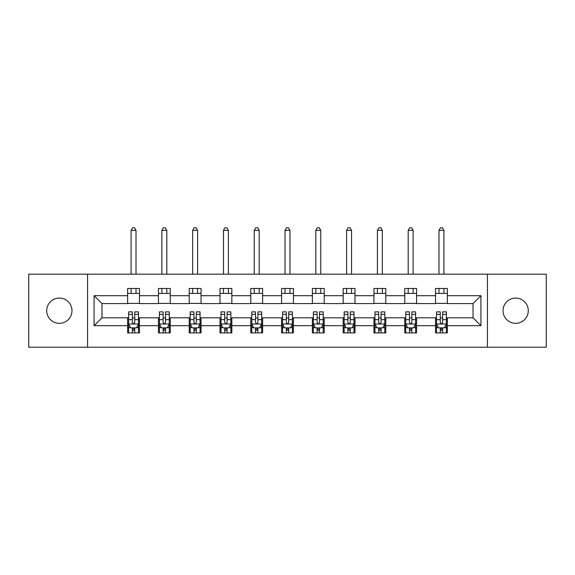 <?xml version="1.0" encoding="UTF-8"?>
<svg xmlns="http://www.w3.org/2000/svg" width="575" height="575" viewBox="0 0 575 575"><rect width="100%" height="100%" fill="white"/><g stroke="black" fill="none" stroke-linecap="round" stroke-linejoin="round"><path stroke-width="0.86" d="M515.66 298.058A12.628 12.628 0 0 0 503.024 310.694A12.628 12.628 0 0 0 515.66 323.322A12.628 12.628 0 0 0 528.288 310.694A12.628 12.628 0 0 0 515.66 298.058M59.34 298.058A12.628 12.628 0 0 0 46.712 310.694A12.628 12.628 0 0 0 59.34 323.322A12.628 12.628 0 0 0 71.976 310.694A12.628 12.628 0 0 0 59.34 298.058M487.435 347.207L546.25 347.207L546.25 274.174L487.435 274.174L487.435 347.207L87.565 347.207L87.565 274.174L28.75 274.174L28.75 347.207L87.565 347.207M487.435 274.174L87.565 274.174M447.372 295.694L447.372 288.485L435.527 288.485L435.527 295.694L416.58 295.694L416.58 288.485L404.735 288.485L404.735 295.694L385.789 295.694L385.789 288.485L373.944 288.485L373.944 295.694L354.998 295.694L354.998 288.485L343.16 288.485L343.16 295.694L324.214 295.694L324.214 288.485L312.369 288.485L312.369 295.694L293.423 295.694L293.423 288.485L281.577 288.485L281.577 295.694L262.631 295.694L262.631 288.485L250.786 288.485L250.786 295.694L231.84 295.694L231.84 288.485L220.002 288.485L220.002 295.694L201.056 295.694L201.056 288.485L189.211 288.485L189.211 295.694L170.265 295.694L170.265 288.485L158.42 288.485L158.42 295.694L139.473 295.694L139.473 288.485L127.628 288.485L127.628 295.694L94.077 295.694L94.077 325.694L101.976 317.795L127.628 317.795L127.628 332.896L139.473 332.896L139.473 317.795L158.42 317.795L158.42 332.896L170.265 332.896L170.265 317.795L189.211 317.795L189.211 332.896L201.056 332.896L201.056 317.795L220.002 317.795L220.002 332.896L231.84 332.896L231.84 317.795L250.786 317.795L250.786 332.896L262.631 332.896L262.631 317.795L281.577 317.795L281.577 332.896L293.423 332.896L293.423 317.795L312.369 317.795L312.369 332.896L324.214 332.896L324.214 317.795L343.16 317.795L343.16 332.896L354.998 332.896L354.998 317.795L373.944 317.795L373.944 332.896L385.789 332.896L385.789 317.795L404.735 317.795L404.735 332.896L416.58 332.896L416.58 317.795L435.527 317.795L435.527 332.896L447.372 332.896L447.372 317.795L473.024 317.795L473.024 303.586L447.372 303.586L447.372 295.694L480.923 295.694L480.923 325.694L447.372 325.694M435.527 325.694L416.58 325.694M404.735 325.694L385.789 325.694M373.944 325.694L354.998 325.694M343.16 325.694L324.214 325.694M312.369 325.694L293.423 325.694M281.577 325.694L262.631 325.694M250.786 325.694L231.84 325.694M220.002 325.694L201.056 325.694M189.211 325.694L170.265 325.694M158.42 325.694L139.473 325.694M127.628 325.694L94.077 325.694M435.527 295.694L435.527 303.586L416.58 303.586L416.58 295.694M404.735 295.694L404.735 303.586L385.789 303.586L385.789 295.694M373.944 295.694L373.944 303.586L354.998 303.586L354.998 295.694M343.16 295.694L343.16 303.586L324.214 303.586L324.214 295.694M312.369 295.694L312.369 303.586L293.423 303.586L293.423 295.694M281.577 295.694L281.577 303.586L262.631 303.586L262.631 295.694M250.786 295.694L250.786 303.586L231.84 303.586L231.84 295.694M220.002 295.694L220.002 303.586L201.056 303.586L201.056 295.694M189.211 295.694L189.211 303.586L170.265 303.586L170.265 295.694M158.42 295.694L158.42 303.586L139.473 303.586L139.473 295.694M127.628 295.694L127.628 303.586L101.976 303.586L94.077 295.694M101.976 303.586L101.976 317.795M480.923 325.694L473.024 317.795M473.024 303.586L480.923 295.694M127.628 293.423L139.473 293.423M127.628 303.392L139.473 303.392M127.628 317.997L128.62 317.997M132.365 317.997L134.737 317.997M138.489 317.997L139.473 317.997M127.628 327.958L128.62 327.958M132.365 327.958L134.737 327.958M138.489 327.958L139.473 327.958M158.42 317.997L159.404 317.997M163.156 317.997L165.528 317.997M169.273 317.997L170.265 317.997M158.42 327.958L159.404 327.958M163.156 327.958L165.528 327.958M169.273 327.958L170.265 327.958M158.42 293.423L170.265 293.423M158.42 303.392L170.265 303.392M189.211 317.997L190.196 317.997M193.947 317.997L196.319 317.997M200.064 317.997L201.056 317.997M189.211 327.958L190.196 327.958M193.947 327.958L196.319 327.958M200.064 327.958L201.056 327.958M189.211 293.423L201.056 293.423M189.211 303.392L201.056 303.392M220.002 317.997L220.987 317.997M224.739 317.997L227.103 317.997M230.855 317.997L231.84 317.997M220.002 327.958L220.987 327.958M224.739 327.958L227.103 327.958M230.855 327.958L231.84 327.958M220.002 293.423L231.84 293.423M220.002 303.392L231.84 303.392M250.786 317.997L251.778 317.997M255.523 317.997L257.895 317.997M261.647 317.997L262.631 317.997M250.786 327.958L251.778 327.958M255.523 327.958L257.895 327.958M261.647 327.958L262.631 327.958M250.786 293.423L262.631 293.423M250.786 303.392L262.631 303.392M281.577 317.997L282.569 317.997M286.314 317.997L288.686 317.997M292.431 317.997L293.423 317.997M281.577 327.958L282.569 327.958M286.314 327.958L288.686 327.958M292.431 327.958L293.423 327.958M281.577 293.423L293.423 293.423M281.577 303.392L293.423 303.392M312.369 317.997L313.353 317.997M317.105 317.997L319.477 317.997M323.222 317.997L324.214 317.997M312.369 327.958L313.353 327.958M317.105 327.958L319.477 327.958M323.222 327.958L324.214 327.958M312.369 293.423L324.214 293.423M312.369 303.392L324.214 303.392M343.16 317.997L344.145 317.997M347.897 317.997L350.261 317.997M354.013 317.997L354.998 317.997M343.16 327.958L344.145 327.958M347.897 327.958L350.261 327.958M354.013 327.958L354.998 327.958M343.16 293.423L354.998 293.423M343.16 303.392L354.998 303.392M373.944 317.997L374.936 317.997M378.681 317.997L381.052 317.997M384.804 317.997L385.789 317.997M373.944 327.958L374.936 327.958M378.681 327.958L381.052 327.958M384.804 327.958L385.789 327.958M373.944 293.423L385.789 293.423M373.944 303.392L385.789 303.392M404.735 317.997L405.727 317.997M409.472 317.997L411.844 317.997M415.596 317.997L416.58 317.997M404.735 327.958L405.727 327.958M409.472 327.958L411.844 327.958M415.596 327.958L416.58 327.958M404.735 293.423L416.58 293.423M404.735 303.392L416.58 303.392M435.527 317.997L436.511 317.997M440.263 317.997L442.635 317.997M446.38 317.997L447.372 317.997M435.527 327.958L436.511 327.958M440.263 327.958L442.635 327.958M446.38 327.958L447.372 327.958M435.527 293.423L447.372 293.423M435.527 303.392L447.372 303.392M132.365 330.33L134.737 330.33M128.62 314.353L132.365 314.353L132.365 311.873L128.62 311.873L128.62 323.912L130.59 327.865L136.512 327.865L138.489 323.912L138.489 311.873L134.737 311.873L134.737 314.353L138.489 314.353M138.489 323.912L138.489 332.896M128.62 323.912L128.62 332.896M134.737 327.865L134.737 332.896M132.365 332.896L132.365 327.865M132.365 314.353L132.365 322.431C133.156 323.955 133.946 323.955 134.737 322.431L134.737 314.353M136.016 293.423L136.016 288.485M136.016 274.174L136.016 230.359L131.086 230.359L131.086 274.174M131.086 293.423L131.086 288.485M131.086 230.359L132.566 227.793L134.543 227.793L136.016 230.359M163.156 330.33L165.528 330.33M159.404 314.353L163.156 314.353L163.156 311.873L159.404 311.873L159.404 323.912L161.381 327.865L167.303 327.865L169.273 323.912L169.273 311.873L165.528 311.873L165.528 314.353L169.273 314.353M169.273 323.912L169.273 332.896M159.404 323.912L159.404 332.896M165.528 327.865L165.528 332.896M163.156 332.896L163.156 327.865M163.156 314.353L163.156 322.431C163.947 323.955 164.737 323.955 165.528 322.431L165.528 314.353M166.808 293.423L166.808 288.485M166.808 274.174L166.808 230.359L161.877 230.359L161.877 274.174M161.877 293.423L161.877 288.485M161.877 230.359L163.357 227.793L165.327 227.793L166.808 230.359M193.947 330.33L196.319 330.33M190.196 314.353L193.947 314.353L193.947 311.873L190.196 311.873L190.196 323.912L192.172 327.865L198.095 327.865L200.064 323.912L200.064 311.873L196.319 311.873L196.319 314.353L200.064 314.353M200.064 323.912L200.064 332.896M190.196 323.912L190.196 332.896M196.319 327.865L196.319 332.896M193.947 332.896L193.947 327.865M193.947 314.353L193.947 322.431C194.738 323.955 195.529 323.955 196.319 322.431L196.319 314.353M197.599 293.423L197.599 288.485M197.599 274.174L197.599 230.359L192.661 230.359L192.661 274.174M192.661 293.423L192.661 288.485M192.661 230.359L194.142 227.793L196.118 227.793L197.599 230.359M224.739 330.33L227.103 330.33M220.987 314.353L224.739 314.353L224.739 311.873L220.987 311.873L220.987 323.912L222.963 327.865L228.879 327.865L230.855 323.912L230.855 311.873L227.103 311.873L227.103 314.353L230.855 314.353M230.855 323.912L230.855 332.896M220.987 323.912L220.987 332.896M227.103 327.865L227.103 332.896M224.739 332.896L224.739 327.865M224.739 314.353L224.739 322.431C225.522 323.955 226.313 323.955 227.103 322.431L227.103 314.353M228.39 293.423L228.39 288.485M228.39 274.174L228.39 230.359L223.452 230.359L223.452 274.174M223.452 293.423L223.452 288.485M223.452 230.359L224.933 227.793L226.909 227.793L228.39 230.359M255.523 330.33L257.895 330.33M251.778 314.353L255.523 314.353L255.523 311.873L251.778 311.873L251.778 323.912L253.748 327.865L259.67 327.865L261.647 323.912L261.647 311.873L257.895 311.873L257.895 314.353L261.647 314.353M261.647 323.912L261.647 332.896M251.778 323.912L251.778 332.896M257.895 327.865L257.895 332.896M255.523 332.896L255.523 327.865M255.523 314.353L255.523 322.431C256.313 323.955 257.104 323.955 257.895 322.431L257.895 314.353M259.174 293.423L259.174 288.485M259.174 274.174L259.174 230.359L254.243 230.359L254.243 274.174M254.243 293.423L254.243 288.485M254.243 230.359L255.724 227.793L257.701 227.793L259.174 230.359M286.314 330.33L288.686 330.33M282.569 314.353L286.314 314.353L286.314 311.873L282.569 311.873L282.569 323.912L284.539 327.865L290.461 327.865L292.431 323.912L292.431 311.873L288.686 311.873L288.686 314.353L292.431 314.353M292.431 323.912L292.431 332.896M282.569 323.912L282.569 332.896M288.686 327.865L288.686 332.896M286.314 332.896L286.314 327.865M286.314 314.353L286.314 322.431C287.105 323.955 287.895 323.955 288.686 322.431L288.686 314.353M289.965 293.423L289.965 288.485M289.965 274.174L289.965 230.359L285.035 230.359L285.035 274.174M285.035 293.423L285.035 288.485M285.035 230.359L286.515 227.793L288.485 227.793L289.965 230.359M317.105 330.33L319.477 330.33M313.353 314.353L317.105 314.353L317.105 311.873L313.353 311.873L313.353 323.912L315.33 327.865L321.252 327.865L323.222 323.912L323.222 311.873L319.477 311.873L319.477 314.353L323.222 314.353M323.222 323.912L323.222 332.896M313.353 323.912L313.353 332.896M319.477 327.865L319.477 332.896M317.105 332.896L317.105 327.865M317.105 314.353L317.105 322.431C317.896 323.955 318.687 323.955 319.477 322.431L319.477 314.353M320.757 293.423L320.757 288.485M320.757 274.174L320.757 230.359L315.826 230.359L315.826 274.174M315.826 293.423L315.826 288.485M315.826 230.359L317.299 227.793L319.276 227.793L320.757 230.359M347.897 330.33L350.261 330.33M344.145 314.353L347.897 314.353L347.897 311.873L344.145 311.873L344.145 323.912L346.121 327.865L352.037 327.865L354.013 323.912L354.013 311.873L350.261 311.873L350.261 314.353L354.013 314.353M354.013 323.912L354.013 332.896M344.145 323.912L344.145 332.896M350.261 327.865L350.261 332.896M347.897 332.896L347.897 327.865M347.897 314.353L347.897 322.431C348.68 323.955 349.471 323.955 350.261 322.431L350.261 314.353M351.548 293.423L351.548 288.485M351.548 274.174L351.548 230.359L346.61 230.359L346.61 274.174M346.61 293.423L346.61 288.485M346.61 230.359L348.091 227.793L350.067 227.793L351.548 230.359M378.681 330.33L381.052 330.33M374.936 314.353L378.681 314.353L378.681 311.873L374.936 311.873L374.936 323.912L376.905 327.865L382.828 327.865L384.804 323.912L384.804 311.873L381.052 311.873L381.052 314.353L384.804 314.353M384.804 323.912L384.804 332.896M374.936 323.912L374.936 332.896M381.052 327.865L381.052 332.896M378.681 332.896L378.681 327.865M378.681 314.353L378.681 322.431C379.471 323.955 380.262 323.955 381.052 322.431L381.052 314.353M382.339 293.423L382.339 288.485M382.339 274.174L382.339 230.359L377.401 230.359L377.401 274.174M377.401 293.423L377.401 288.485M377.401 230.359L378.882 227.793L380.858 227.793L382.339 230.359M409.472 330.33L411.844 330.33M405.727 314.353L409.472 314.353L409.472 311.873L405.727 311.873L405.727 323.912L407.697 327.865L413.619 327.865L415.596 323.912L415.596 311.873L411.844 311.873L411.844 314.353L415.596 314.353M415.596 323.912L415.596 332.896M405.727 323.912L405.727 332.896M411.844 327.865L411.844 332.896M409.472 332.896L409.472 327.865M409.472 314.353L409.472 322.431C410.262 323.955 411.053 323.955 411.844 322.431L411.844 314.353M413.123 293.423L413.123 288.485M413.123 274.174L413.123 230.359L408.192 230.359L408.192 274.174M408.192 293.423L408.192 288.485M408.192 230.359L409.673 227.793L411.643 227.793L413.123 230.359M440.263 330.33L442.635 330.33M436.511 314.353L440.263 314.353L440.263 311.873L436.511 311.873L436.511 323.912L438.488 327.865L444.41 327.865L446.38 323.912L446.38 311.873L442.635 311.873L442.635 314.353L446.38 314.353M446.38 323.912L446.38 332.896M436.511 323.912L436.511 332.896M442.635 327.865L442.635 332.896M440.263 332.896L440.263 327.865M440.263 314.353L440.263 322.431C441.054 323.955 441.844 323.955 442.635 322.431L442.635 314.353M443.914 293.423L443.914 288.485M443.914 274.174L443.914 230.359L438.984 230.359L438.984 274.174M438.984 293.423L438.984 288.485M438.984 230.359L440.457 227.793L442.434 227.793L443.914 230.359M128.671 324.012L138.438 324.012M138.489 327.628L136.634 327.628M130.475 327.628L128.62 327.628M134.737 319.643L138.489 319.643M128.62 319.643L132.365 319.643M132.365 329.072L134.737 329.072M159.455 324.012L169.23 324.012M169.273 327.628L167.418 327.628M161.266 327.628L159.404 327.628M165.528 319.643L169.273 319.643M159.404 319.643L163.156 319.643M163.156 329.072L165.528 329.072M190.246 324.012L200.014 324.012M200.064 327.628L198.21 327.628M192.05 327.628L190.196 327.628M196.319 319.643L200.064 319.643M190.196 319.643L193.947 319.643M193.947 329.072L196.319 329.072M221.037 324.012L230.805 324.012M230.855 327.628L229.001 327.628M222.841 327.628L220.987 327.628M227.103 319.643L230.855 319.643M220.987 319.643L224.739 319.643M224.739 329.072L227.103 329.072M251.828 324.012L261.596 324.012M261.647 327.628L259.792 327.628M253.632 327.628L251.778 327.628M257.895 319.643L261.647 319.643M251.778 319.643L255.523 319.643M255.523 329.072L257.895 329.072M282.613 324.012L292.387 324.012M292.431 327.628L290.576 327.628M284.424 327.628L282.569 327.628M288.686 319.643L292.431 319.643M282.569 319.643L286.314 319.643M286.314 329.072L288.686 329.072M313.404 324.012L323.172 324.012M323.222 327.628L321.368 327.628M315.208 327.628L313.353 327.628M319.477 319.643L323.222 319.643M313.353 319.643L317.105 319.643M317.105 329.072L319.477 329.072M344.195 324.012L353.963 324.012M354.013 327.628L352.159 327.628M345.999 327.628L344.145 327.628M350.261 319.643L354.013 319.643M344.145 319.643L347.897 319.643M347.897 329.072L350.261 329.072M374.986 324.012L384.754 324.012M384.804 327.628L382.95 327.628M376.79 327.628L374.936 327.628M381.052 319.643L384.804 319.643M374.936 319.643L378.681 319.643M378.681 329.072L381.052 329.072M405.77 324.012L415.545 324.012M415.596 327.628L413.734 327.628M407.582 327.628L405.727 327.628M411.844 319.643L415.596 319.643M405.727 319.643L409.472 319.643M409.472 329.072L411.844 329.072M436.562 324.012L446.329 324.012M446.38 327.628L444.525 327.628M438.366 327.628L436.511 327.628M442.635 319.643L446.38 319.643M436.511 319.643L440.263 319.643M440.263 329.072L442.635 329.072"/></g></svg>
